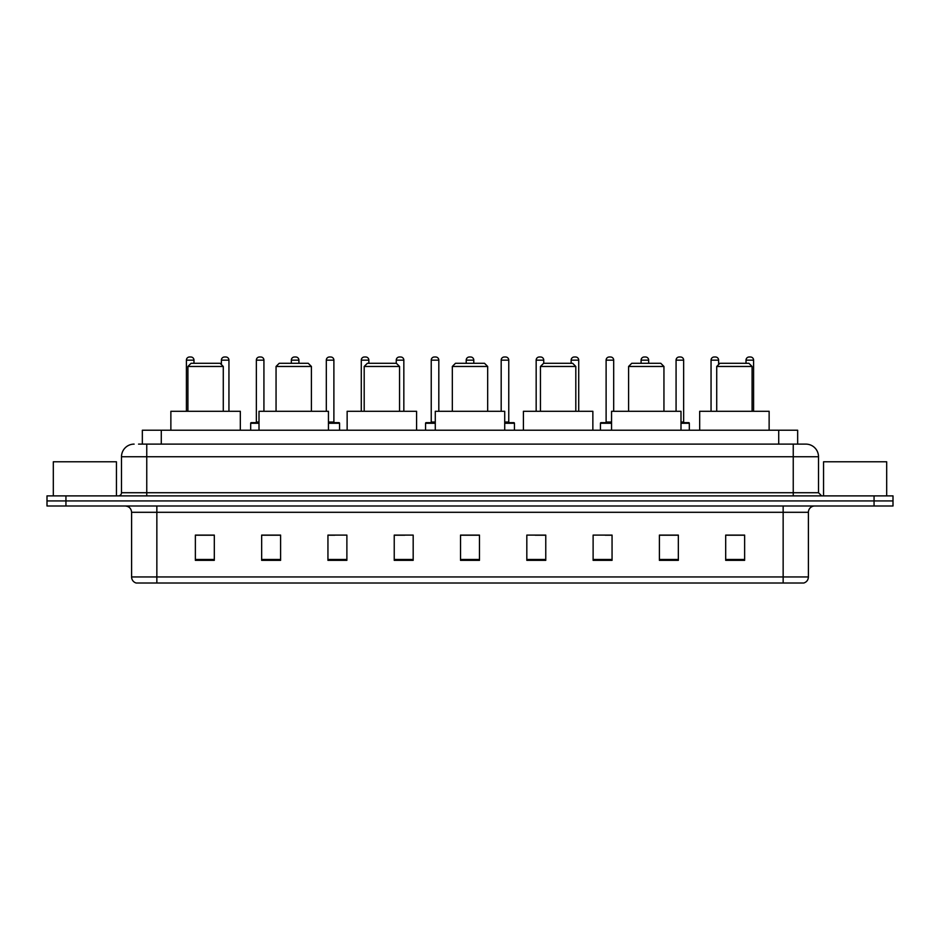 <?xml version="1.0" encoding="UTF-8"?>
<svg xmlns="http://www.w3.org/2000/svg" width="940" height="940" viewBox="0 0 940 940"><rect width="100%" height="100%" fill="white"/><g stroke="black" fill="none" stroke-linecap="round" stroke-linejoin="round"><path stroke-width="1.41" d="M142.34 444.115L142.34 430.226L797.661 430.226L797.661 444.115M138.838 444.115L801.456 444.115M138.544 444.115L146.758 444.115L146.758 456.746L121.495 456.746L121.495 492.724A3.161 3.161 0 0 1 118.346 495.885M134.126 444.115A12.631 12.631 0 0 0 121.495 456.746M818.505 456.746L793.243 456.746L793.243 444.115L805.874 444.115A12.631 12.631 0 0 1 818.505 456.746L818.505 492.724L821.654 495.885M65.941 495.885L47 495.885L47 500.938L65.941 500.938L47 500.938L47 505.99L65.941 505.99L65.941 500.938L874.059 500.938L65.941 500.938L65.941 495.885L874.059 495.885L874.059 500.938L893 500.938L874.059 500.938L874.059 505.99L65.941 505.99M893 495.885L893 500.938L893 495.885L874.059 495.885M803.536 583.012L783.149 583.012L783.149 576.948L808.4 576.948L808.4 512.3A6.31 6.31 0 0 1 814.71 505.99M803.348 583.012L136.147 583.012A6.31 6.31 0 0 1 131.6 576.948L131.6 512.3C131.224 508.47 129.121 506.366 125.29 505.99M744.633 560.346L744.633 535.095L725.692 535.095L725.692 560.346L744.633 560.346M678.339 560.346L678.339 535.095L659.398 535.095L659.398 560.346L678.339 560.346M612.058 560.346L612.058 535.095L593.116 535.095L593.116 560.346L612.058 560.346M545.764 560.346L545.764 535.095L526.823 535.095L526.823 560.346L545.764 560.346M214.308 560.346L214.308 535.095L195.367 535.095L195.367 560.346L214.308 560.346M280.602 560.346L280.602 535.095L261.661 535.095L261.661 560.346L280.602 560.346M346.884 560.346L346.884 535.095L327.943 535.095L327.943 560.346L346.884 560.346M413.177 560.346L413.177 535.095L394.236 535.095L394.236 560.346L413.177 560.346M479.471 560.346L479.471 535.095L460.53 535.095L460.53 560.346L479.471 560.346M893 505.99L893 500.938L893 505.99L874.059 505.99M605.172 535.224L612.058 535.224M675.12 535.224L668.998 535.224M394.236 535.224L404.788 535.224M327.943 535.224L334.828 535.224M271.002 535.224L264.88 535.224M535.212 535.224L545.764 535.224M479.471 535.224L460.53 535.224M280.602 535.224L261.661 535.224M214.308 535.224L195.367 535.224M678.339 535.224L659.398 535.224M744.633 535.224L725.692 535.224M116.442 495.885L116.442 461.787L53.31 461.787L53.31 495.885M187.918 366.459L223.274 366.459L220.113 363.298L191.067 363.298L187.918 366.459L187.918 411.285M223.274 366.459L223.274 411.285M240.323 430.226L240.323 411.285L170.868 411.285L170.868 430.226M276.055 366.459L311.41 366.459L308.249 363.298L279.204 363.298L276.055 366.459L276.055 411.285M311.41 366.459L311.41 411.285M328.448 430.226L328.448 411.285L259.005 411.285L259.005 430.226M364.191 366.459L399.547 366.459L396.386 363.298L367.34 363.298L364.191 366.459L364.191 411.285M399.547 366.459L399.547 411.285M416.585 430.226L416.585 411.285L347.142 411.285L347.142 430.226M452.328 366.459L487.672 366.459L484.523 363.298L455.477 363.298L452.328 366.459L452.328 411.285M487.672 366.459L487.672 411.285M504.721 430.226L504.721 411.285L435.279 411.285L435.279 430.226M540.453 366.459L575.809 366.459L572.66 363.298L543.614 363.298L540.453 366.459L540.453 411.285M575.809 366.459L575.809 411.285M592.858 430.226L592.858 411.285L523.415 411.285L523.415 430.226M628.59 366.459L663.945 366.459L660.797 363.298L631.75 363.298L628.59 366.459L628.59 411.285M663.945 366.459L663.945 411.285M680.995 430.226L680.995 411.285L611.552 411.285L611.552 430.226M716.727 366.459L752.082 366.459L748.933 363.298L719.887 363.298L716.727 366.459L716.727 411.285M752.082 366.459L752.082 411.285M769.132 430.226L769.132 411.285L699.677 411.285L699.677 430.226M886.69 495.885L886.69 461.787L823.558 461.787L823.558 495.885M193.981 363.298L193.981 360.149A3.161 3.161 0 0 0 190.82 356.988L189.563 356.988A3.161 3.161 0 0 0 186.402 360.149L186.402 411.285M228.949 411.285L228.949 360.149A3.161 3.161 0 0 0 225.8 356.988L224.531 356.988A3.161 3.161 0 0 0 221.382 360.149L221.382 364.567M259.005 423.282L250.675 423.282A0.635 0.635 0 0 1 251.297 422.647L259.005 422.647M256.35 360.149A3.161 3.161 0 0 1 259.511 356.988L260.768 356.988A3.161 3.161 0 0 1 263.929 360.149L256.35 360.149L256.35 422.013A0.635 0.635 0 0 1 255.727 422.647M263.929 360.149L263.929 411.285M250.675 423.282L250.675 430.226M298.908 363.298L298.908 360.149A3.161 3.161 0 0 0 295.748 356.988L294.49 356.988A3.161 3.161 0 0 0 291.329 360.149L291.329 363.298M339.563 430.226L339.563 423.282A0.635 0.635 0 0 0 338.929 422.647L328.448 422.647M333.888 360.149L326.309 360.149A3.161 3.161 0 0 1 329.458 356.988L330.727 356.988A3.161 3.161 0 0 1 333.888 360.149L333.888 422.013A0.635 0.635 0 0 0 334.511 422.647M326.309 360.149L326.309 411.285M368.856 363.298L368.856 360.149A3.161 3.161 0 0 0 365.707 356.988L364.438 356.988A3.161 3.161 0 0 0 361.277 360.149L361.277 411.285M403.836 411.285L403.836 360.149A3.161 3.161 0 0 0 400.675 356.988L399.418 356.988A3.161 3.161 0 0 0 396.257 360.149L396.257 363.298M435.279 423.282L425.55 423.282A0.635 0.635 0 0 1 426.184 422.647L435.279 422.647M431.237 360.149A3.161 3.161 0 0 1 434.397 356.988L435.655 356.988A3.161 3.161 0 0 1 438.815 360.149L431.237 360.149L431.237 422.013A0.635 0.635 0 0 1 430.602 422.647M438.815 360.149L438.815 411.285M425.55 423.282L425.55 430.226M473.784 363.298L473.784 360.149A3.161 3.161 0 0 0 470.635 356.988L469.365 356.988A3.161 3.161 0 0 0 466.216 360.149L466.216 363.298M514.45 430.226L514.45 423.282A0.635 0.635 0 0 0 513.816 422.647L504.721 422.647M508.763 360.149L501.185 360.149A3.161 3.161 0 0 1 504.345 356.988L505.603 356.988A3.161 3.161 0 0 1 508.763 360.149L508.763 422.013A0.635 0.635 0 0 0 509.398 422.647M501.185 360.149L501.185 411.285M543.743 363.298L543.743 360.149A3.161 3.161 0 0 0 540.582 356.988L539.325 356.988A3.161 3.161 0 0 0 536.164 360.149L536.164 411.285M578.723 411.285L578.723 360.149A3.161 3.161 0 0 0 575.562 356.988L574.293 356.988A3.161 3.161 0 0 0 571.144 360.149L571.144 363.298M611.552 423.282L600.437 423.282A0.635 0.635 0 0 1 601.071 422.647L611.552 422.647M606.112 360.149A3.161 3.161 0 0 1 609.273 356.988L610.542 356.988A3.161 3.161 0 0 1 613.691 360.149L606.112 360.149L606.112 422.013A0.635 0.635 0 0 1 605.489 422.647M613.691 360.149L613.691 411.285M600.437 423.282L600.437 430.226M648.67 363.298L648.67 360.149A3.161 3.161 0 0 0 645.51 356.988L644.252 356.988A3.161 3.161 0 0 0 641.092 360.149L641.092 363.298M689.326 430.226L689.326 423.282A0.635 0.635 0 0 0 688.703 422.647L680.995 422.647M683.65 360.149L676.072 360.149A3.161 3.161 0 0 1 679.232 356.988L680.49 356.988A3.161 3.161 0 0 1 683.65 360.149L683.65 422.013A0.635 0.635 0 0 0 684.273 422.647M676.072 360.149L676.072 411.285M718.618 364.567L718.618 360.149A3.161 3.161 0 0 0 715.469 356.988L714.2 356.988A3.161 3.161 0 0 0 711.051 360.149L711.051 411.285M753.598 411.285L753.598 360.149A3.161 3.161 0 0 0 750.437 356.988L749.18 356.988A3.161 3.161 0 0 0 746.019 360.149L746.019 363.298M161.28 444.115L161.28 430.226M778.72 444.115L778.72 430.226M146.758 495.885L146.758 492.724L818.505 492.724M121.495 492.724L146.758 492.724L146.758 456.746L793.243 456.746L793.243 495.885M783.149 505.99L783.149 512.3L131.6 512.3M808.4 512.3L783.149 512.3L783.149 576.948L156.851 576.948L156.851 583.012M131.6 576.948L156.851 576.948L156.851 505.99M479.471 559.465L460.53 559.465M413.177 559.465L394.236 559.465M346.884 559.465L327.943 559.465M280.602 559.465L261.661 559.465M214.308 559.465L195.367 559.465M545.764 559.465L526.823 559.465M612.058 559.465L593.116 559.465M678.339 559.465L659.398 559.465M744.633 559.465L725.692 559.465M193.981 360.149L186.402 360.149M228.949 360.149L221.382 360.149M256.35 422.013L259.005 422.013M298.908 360.149L291.329 360.149M339.563 423.282L328.448 423.282M328.448 422.013L333.888 422.013M368.856 360.149L361.277 360.149M403.836 360.149L396.257 360.149M431.237 422.013L435.279 422.013M473.784 360.149L466.216 360.149M514.45 423.282L504.721 423.282M504.721 422.013L508.763 422.013M543.743 360.149L536.164 360.149M578.723 360.149L571.144 360.149M606.112 422.013L611.552 422.013M648.67 360.149L641.092 360.149M689.326 423.282L680.995 423.282M680.995 422.013L683.65 422.013M718.618 360.149L711.051 360.149M753.598 360.149L746.019 360.149M803.853 583.012C806.708 582.001 808.224 579.98 808.4 576.948"/></g></svg>
